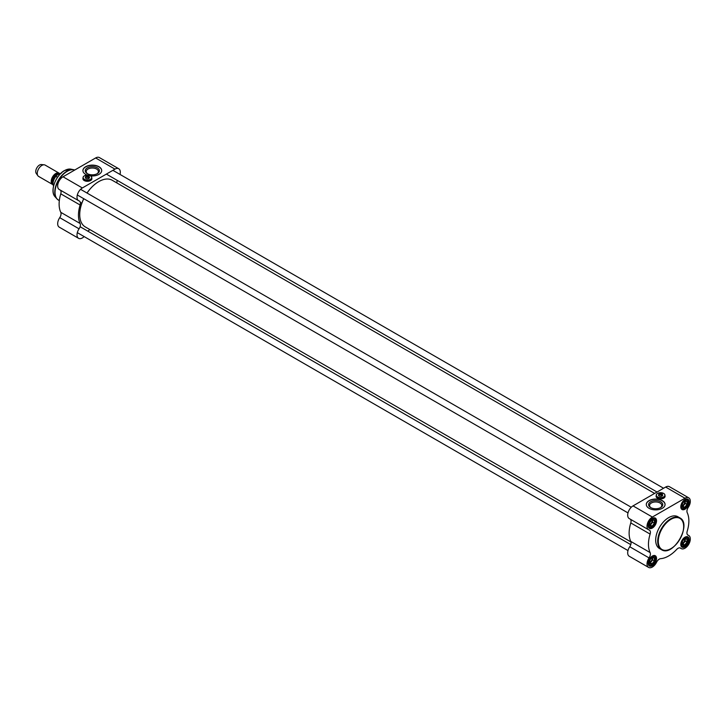 <?xml version="1.0" encoding="UTF-8"?>
<svg xmlns="http://www.w3.org/2000/svg" width="725" height="725" viewBox="0 0 725 725"><rect width="100%" height="100%" fill="white"/><g stroke="black" fill="none" stroke-linecap="round" stroke-linejoin="round"><path stroke-width="1.09" d="M98.718 181.64A26.771 15.461 120 0 0 98.663 181.676A26.771 15.461 120 0 0 87.009 193.04M83.738 198.695A26.771 15.461 120 0 0 79.732 214.464A26.771 15.461 120 0 0 79.732 214.537M630.967 541.965L85.305 226.934A26.943 15.551 -60 0 1 79.732 214.6A26.943 15.551 -60 0 1 83.774 198.713M87.036 193.058A26.943 15.551 -60 0 1 98.781 181.613A26.943 15.551 -60 0 1 112.248 180.271L654.621 493.417M52.871 184.612A6.534 3.77 -60 0 1 52.553 184.458A6.534 3.77 -60 0 1 51.557 179.229A6.534 3.77 -60 0 1 55.816 173.474A6.534 3.77 -60 0 1 59.088 173.148A6.534 3.77 -60 0 1 59.55 173.502M57.492 177.29L55.907 176.365L57.438 174.689L61.417 173.184M53.541 186.089A7.957 4.595 -60 0 1 55.907 176.365L54.321 177.933L53.043 181.042L52.744 183.325L53.514 186.216M52.553 184.458L38.606 176.411A6.534 3.77 -60 0 1 37.881 175.731A6.534 3.77 -60 0 1 37.872 170.402A6.534 3.77 -60 0 1 41.878 165.418A6.534 3.77 -60 0 1 44.189 164.802A6.534 3.77 -60 0 1 45.14 165.092L59.088 173.148M37.881 175.731L36.25 173.42A5.302 3.063 -60 0 1 36.25 169.088A5.302 3.063 -60 0 1 39.494 165.046A5.302 3.063 -60 0 1 41.379 164.548L44.189 164.802M84.127 236.577A7.549 4.359 -60 0 1 78.581 238.317A7.549 4.359 -60 0 1 79.061 228.828A4.894 2.828 120 0 0 80.113 223.49A28.574 16.494 -60 0 1 80.113 205.003A4.894 2.828 120 0 0 79.378 201.015A4.894 2.828 120 0 0 79.061 200.879A7.549 4.359 -60 0 1 78.581 200.662A7.549 4.359 -60 0 1 77.421 194.608A7.549 4.359 -60 0 1 82.351 187.956L63.021 176.791A7.549 4.359 120 0 0 58.082 183.443A7.549 4.359 120 0 0 59.242 189.497L78.581 200.662M80.113 223.49L60.773 212.325A28.574 16.494 -60 0 1 60.773 193.847L80.113 205.003M82.351 187.956L114.967 169.124A7.549 4.359 -60 0 1 118.746 168.753L99.407 157.588A7.549 4.359 120 0 0 95.627 157.959L63.021 176.791M87.236 175.106A9.389 5.419 180 0 1 82.922 170.547A9.389 5.419 180 0 1 92.311 165.128A9.389 5.419 180 0 1 101.699 170.547A9.389 5.419 180 0 1 98.953 174.381A9.389 5.419 180 0 1 90.498 175.858A4.368 2.519 0 0 0 90.462 175.84M91.776 178.105A4.486 2.592 180 0 1 91.894 178.712A4.486 2.592 180 0 1 89.121 181.105A4.486 2.592 180 0 1 84.227 180.543A4.486 2.592 180 0 1 82.913 178.712A4.486 2.592 180 0 1 83.04 178.105M82.922 178.812A4.486 2.592 180 0 1 83.04 178.305M91.776 178.305A4.486 2.592 180 0 1 91.894 178.812M118.746 168.753A7.549 4.359 -60 0 1 120.006 174.435M117.233 180.371A4.894 2.828 120 0 0 117.024 183.035M60.465 190.204A4.894 2.828 -60 0 1 60.773 193.847M90.081 229.689A4.894 2.828 120 0 0 87.879 231.203M60.773 212.325A4.894 2.828 -60 0 1 59.731 217.663A7.549 4.359 120 0 0 59.242 227.152L78.581 238.317M101.699 170.647A9.389 5.419 0 0 0 92.311 165.327A9.389 5.419 0 0 0 82.922 170.647M87.308 167.856A7.078 4.087 0 0 0 87.308 173.637A7.078 4.087 0 0 0 97.322 173.637A7.078 4.087 0 0 0 97.322 167.856A7.078 4.087 0 0 0 87.308 167.856M87.68 173.837A6.099 3.525 180 0 1 86.212 171.544A6.099 3.525 180 0 1 87.997 169.052A6.099 3.525 180 0 1 94.622 168.282A6.099 3.525 180 0 1 98.41 171.517A6.099 3.525 180 0 1 98.41 171.544A6.099 3.525 180 0 1 96.951 173.837M86.483 176.048L86.61 175.45L88.903 176.909A1.758 1.015 0 0 0 89.157 176.374A1.758 1.015 0 0 0 88.649 175.658A1.758 1.015 0 0 0 88.586 175.622M88.903 176.909L88.903 177.444A1.758 1.015 180 0 1 88.649 177.625A1.758 1.015 180 0 1 88.323 177.77L88.205 177.036L85.912 175.849A1.758 1.015 0 0 0 85.65 176.374A1.758 1.015 0 0 0 86.547 177.262A1.758 1.015 0 0 0 88.323 177.235M88.903 177.444L88.205 177.036A1.595 0.915 180 0 1 86.284 176.891A1.595 0.915 180 0 1 86.03 175.785M86.61 175.45A1.595 0.915 180 0 1 88.532 175.595A1.595 0.915 180 0 1 88.785 176.701M84.372 175.831L84.318 175.858A4.368 2.519 0 0 0 84.318 175.858A4.368 2.519 0 0 0 83.04 177.643A4.368 2.519 0 0 0 85.731 179.972A4.368 2.519 0 0 0 90.498 179.428A4.368 2.519 0 0 0 91.776 177.643A4.368 2.519 0 0 0 90.498 175.858L90.435 175.831A4.287 2.474 180 0 1 90.435 179.329A4.287 2.474 180 0 1 84.372 179.329A4.287 2.474 180 0 1 84.372 175.831A4.287 2.474 180 0 1 90.435 175.831M83.656 180.135A4.368 2.519 180 0 1 83.04 178.839L83.04 177.643M91.776 177.643L91.776 178.839A4.368 2.519 180 0 1 91.16 180.135M85.65 176.927A2.084 1.205 0 0 0 85.931 178.422A2.084 1.205 0 0 0 88.876 178.422L88.876 178.422A2.084 1.205 0 0 0 89.157 176.927M86.03 178.477A1.84 1.06 180 0 1 85.568 177.779A1.84 1.06 180 0 1 85.65 177.462M89.157 177.462A1.84 1.06 180 0 1 89.238 177.779A1.84 1.06 180 0 1 88.785 178.477M684.581 538.92A2.71 1.568 -60 0 1 682.814 543.007A2.71 1.568 -60 0 1 682.098 543.261M685.134 538.729A3.263 1.885 -60 0 1 685.261 539.545A3.263 1.885 -60 0 1 684.11 542.518A3.263 1.885 -60 0 1 682.18 543.832M682.379 544.584A3.67 2.121 120 0 1 682.089 543.378A3.67 2.121 120 0 1 682.379 541.838L682.497 541.512A3.67 2.121 120 0 1 684.563 538.947L686.992 539.001L686.992 542.082L684.69 544.955L682.379 544.747L682.089 543.043M686.874 538.992A3.67 2.121 120 0 0 684.808 538.811M686.992 541.919A3.67 2.121 120 0 0 686.992 539.164M684.808 544.801A3.67 2.121 120 0 0 686.874 542.237M682.497 544.756A3.67 2.121 120 0 0 684.563 544.946M686.992 542.082L685.261 541.086L685.261 538.72M684.69 544.955L682.95 543.958L685.261 541.086M682.189 543.886L682.95 543.958M651.974 557.752A2.71 1.568 -60 0 1 650.198 561.839A2.71 1.568 -60 0 1 649.482 562.092M652.518 557.561A3.263 1.885 -60 0 1 652.654 558.368A3.263 1.885 -60 0 1 651.494 561.349A3.263 1.885 -60 0 1 649.564 562.663M649.763 563.416A3.67 2.121 120 0 1 649.473 562.201A3.67 2.121 120 0 1 649.763 560.661L649.89 560.343A3.67 2.121 120 0 1 651.947 557.779L654.385 557.833L654.385 560.914L652.074 563.787L649.763 563.579L649.473 561.875M654.258 557.824A3.67 2.121 120 0 0 652.201 557.634M654.385 560.742A3.67 2.121 120 0 0 654.385 557.996M652.201 563.624A3.67 2.121 120 0 0 654.258 561.068M649.89 563.588A3.67 2.121 120 0 0 651.947 563.769M654.385 560.914L652.654 559.908L652.654 557.552M652.074 563.787L650.343 562.781L652.654 559.908M649.573 562.718L650.343 562.781M651.974 520.097A2.71 1.568 -60 0 1 650.198 524.175A2.71 1.568 -60 0 1 649.482 524.429M652.518 519.897A3.263 1.885 -60 0 1 652.654 520.713A3.263 1.885 -60 0 1 651.494 523.686A3.263 1.885 -60 0 1 649.564 525.009M649.763 525.752A3.67 2.121 120 0 1 649.473 524.547A3.67 2.121 120 0 1 649.763 523.006L649.89 522.689A3.67 2.121 120 0 1 651.947 520.124L654.385 520.169L654.385 523.251L652.074 526.123L649.763 525.915L649.473 524.211M654.258 520.16A3.67 2.121 120 0 0 652.201 519.979M654.385 523.088A3.67 2.121 120 0 0 654.385 520.342M652.201 525.969A3.67 2.121 120 0 0 654.258 523.405M649.89 525.933A3.67 2.121 120 0 0 651.947 526.114M654.385 523.251L652.654 522.254L652.654 519.888M652.074 526.123L650.343 525.127L652.654 522.254M649.573 525.054L650.343 525.127M684.581 501.265A2.71 1.568 -60 0 1 682.814 505.352A2.71 1.568 -60 0 1 682.098 505.606M685.134 501.075A3.263 1.885 -60 0 1 685.261 501.881A3.263 1.885 -60 0 1 684.11 504.863A3.263 1.885 -60 0 1 682.18 506.177M682.379 506.92A3.67 2.121 120 0 1 682.089 505.715A3.67 2.121 120 0 1 682.379 504.174L682.497 503.857A3.67 2.121 120 0 1 684.563 501.292L686.992 501.347L686.992 504.419L684.69 507.292L682.379 507.092L682.089 505.379M686.874 501.338A3.67 2.121 120 0 0 684.808 501.147M686.992 504.256A3.67 2.121 120 0 0 686.992 501.51M684.808 507.138A3.67 2.121 120 0 0 686.874 504.573M682.497 507.101A3.67 2.121 120 0 0 684.563 507.282M686.992 504.419L685.261 503.422L685.261 501.066M684.69 507.292L682.95 506.295L685.261 503.422M682.189 506.231L682.95 506.295M687.527 534.796L688.75 535.503A7.549 4.359 -60 0 0 688.261 535.286A4.894 2.828 120 0 1 687.952 535.15A4.894 2.828 120 0 1 687.218 531.153A28.574 16.494 120 0 0 687.218 512.675A4.894 2.828 120 0 1 688.261 507.337A7.549 4.359 -60 0 0 688.75 497.848A7.549 4.359 -60 0 0 684.971 498.22L652.364 517.043A7.549 4.359 -60 0 0 647.425 523.704A7.549 4.359 -60 0 0 648.585 529.748A7.549 4.359 -60 0 0 649.074 529.966A4.894 2.828 120 0 1 649.382 530.111A4.894 2.828 120 0 1 650.117 534.098A28.574 16.494 120 0 0 650.117 552.577L630.777 541.412A4.894 2.828 -60 0 1 629.735 546.75A7.549 4.359 120 0 0 629.246 556.247L648.585 567.412A7.549 4.359 -60 0 1 649.074 557.915A4.894 2.828 120 0 0 650.117 552.577M648.585 567.412A7.549 4.359 -60 0 0 656.569 562.237A4.894 2.828 120 0 1 660.665 558.667A28.574 16.494 120 0 0 676.67 549.432A4.894 2.828 120 0 1 680.494 548.064A4.894 2.828 120 0 1 680.766 548.272A7.549 4.359 -60 0 0 681.201 548.58A7.549 4.359 -60 0 0 688.75 544.221A7.549 4.359 -60 0 0 688.75 535.503M630.478 519.299A4.894 2.828 -60 0 1 630.777 522.933A28.574 16.494 120 0 0 630.777 541.412M648.585 529.748L629.246 518.583A7.549 4.359 120 0 1 628.095 512.539A7.549 4.359 120 0 1 633.025 505.887L665.641 487.055L684.971 498.22M649.038 500.631A9.389 5.419 180 0 1 659.27 499.462A9.389 5.419 180 0 1 665.07 504.464A9.389 5.419 180 0 1 655.681 509.883A9.389 5.419 180 0 1 646.292 504.464A9.389 5.419 180 0 1 649.038 500.631M664.952 495.701A4.486 2.592 180 0 1 665.079 496.299A4.486 2.592 180 0 1 660.584 498.891A4.486 2.592 180 0 1 656.098 496.299A4.486 2.592 180 0 1 656.216 495.701M664.952 495.9A4.486 2.592 180 0 1 665.07 496.398M656.098 496.398A4.486 2.592 180 0 1 656.216 495.9M688.75 497.848L669.411 486.683A7.549 4.359 120 0 0 665.641 487.055M665.07 504.564A9.389 5.419 0 0 0 659.197 499.643A9.389 5.419 0 0 0 649.038 500.83A9.389 5.419 0 0 0 646.292 504.564M660.683 507.554A7.078 4.087 0 0 0 660.692 507.554A7.078 4.087 0 0 0 660.683 501.772A7.078 4.087 0 0 0 650.669 501.772A7.078 4.087 0 0 0 650.669 507.554A7.078 4.087 0 0 0 660.683 507.554L660.692 507.554M651.041 507.754A6.099 3.525 180 0 1 649.582 505.497A6.099 3.525 180 0 1 649.582 505.47A6.099 3.525 180 0 1 655.681 501.945A6.099 3.525 180 0 1 661.78 505.47A6.099 3.525 180 0 1 660.312 507.754M652.219 518.466A5.51 3.181 -60 0 1 654.829 518.275A5.51 3.181 -60 0 1 654.829 524.637A5.51 3.181 -60 0 1 649.319 527.818A5.51 3.181 -60 0 1 648.177 525.462M652.074 518.547L652.364 518.384A5.918 3.417 120 0 0 648.177 525.625A5.918 3.417 120 0 0 652.364 528.045A5.918 3.417 120 0 0 656.542 520.795A5.918 3.417 120 0 0 652.364 518.384M684.826 499.643A5.51 3.181 -60 0 1 687.445 499.443A5.51 3.181 -60 0 1 687.445 505.805A5.51 3.181 -60 0 1 681.935 508.986A5.51 3.181 -60 0 1 680.793 506.63M684.69 499.715L684.971 499.552A5.918 3.417 120 0 0 680.793 506.802A5.918 3.417 120 0 0 684.971 509.213A5.918 3.417 120 0 0 689.158 501.963A5.918 3.417 120 0 0 684.971 499.552M684.826 537.298A5.51 3.181 -60 0 1 687.445 537.107A5.51 3.181 -60 0 1 687.445 543.469A5.51 3.181 -60 0 1 681.935 546.65A5.51 3.181 -60 0 1 680.793 544.285M684.69 537.379L684.971 537.207A5.918 3.417 120 0 0 680.793 544.457A5.918 3.417 120 0 0 684.971 546.877A5.918 3.417 120 0 0 689.158 539.627A5.918 3.417 120 0 0 684.971 537.207M652.219 556.129A5.51 3.181 -60 0 1 654.829 555.93A5.51 3.181 -60 0 1 654.829 562.292A5.51 3.181 -60 0 1 649.319 565.473A5.51 3.181 -60 0 1 648.177 563.117M683.675 526.468A18.37 10.603 120 0 0 679.869 517.886L677.848 516.717A18.37 10.603 120 0 0 668.668 517.632A18.37 10.603 120 0 0 656.669 533.817A18.37 10.603 120 0 0 659.487 548.535L661.508 549.704A18.37 10.603 120 0 0 670.833 548.707M652.364 556.039L652.364 556.039A5.918 3.417 120 0 0 648.177 563.289A5.918 3.417 120 0 0 652.364 565.699A5.918 3.417 120 0 0 656.542 558.458A5.918 3.417 120 0 0 652.364 556.039L652.074 556.202M659.668 493.634L659.786 493.045L662.079 494.495A1.758 1.015 0 0 0 662.342 493.97A1.758 1.015 0 0 0 661.825 493.254A1.758 1.015 0 0 0 661.771 493.218M662.079 494.495L662.079 495.03A1.758 1.015 180 0 1 661.825 495.22A1.758 1.015 180 0 1 661.508 495.365L661.39 494.631L659.088 493.435A1.758 1.015 0 0 0 658.835 493.97A1.758 1.015 0 0 0 659.732 494.858A1.758 1.015 0 0 0 661.508 494.831M662.079 495.03L661.39 494.631A1.595 0.915 180 0 1 659.46 494.486A1.595 0.915 180 0 1 659.206 493.372M659.786 493.045A1.595 0.915 180 0 1 661.717 493.19A1.595 0.915 180 0 1 661.961 494.296M657.53 493.435A4.368 2.519 0 0 0 657.502 493.453A4.368 2.519 0 0 0 656.216 495.238A4.368 2.519 0 0 0 658.916 497.567A4.368 2.519 0 0 0 663.674 497.015A4.368 2.519 0 0 0 664.952 495.238A4.368 2.519 0 0 0 663.674 493.453A4.368 2.519 0 0 0 663.647 493.435M663.62 496.915A4.287 2.474 180 0 1 657.557 496.915A4.287 2.474 180 0 1 657.557 493.417A4.287 2.474 180 0 1 663.62 493.417A4.287 2.474 180 0 1 663.62 496.915M656.832 497.722A4.368 2.519 180 0 1 656.216 496.435L656.216 495.238M664.952 495.238L664.952 496.435A4.368 2.519 180 0 1 664.336 497.722M658.835 494.522A2.084 1.205 0 0 0 659.116 496.018A2.084 1.205 0 0 0 662.061 496.018L662.061 496.018A2.084 1.205 0 0 0 662.342 494.522M659.206 496.072A1.84 1.06 180 0 1 658.753 495.365A1.84 1.06 180 0 1 658.835 495.057M662.342 495.057A1.84 1.06 180 0 1 662.423 495.365A1.84 1.06 180 0 1 661.97 496.072M52.753 182.89A5.51 3.181 -60 0 1 56.369 174.616A5.51 3.181 -60 0 1 58.426 174.109M58.707 173.955A5.673 3.272 120 0 0 56.169 174.372A5.673 3.272 120 0 0 52.671 178.758A5.673 3.272 120 0 0 52.744 183.398M53.94 184.893A15.805 9.126 -60 0 1 60.157 174.127M70.95 169.17L64.398 170.611C55.617 175.242 49.662 191.427 55.037 196.72A16.204 9.353 -60 0 1 54.411 183.47A16.204 9.353 -60 0 1 64.534 170.602A16.204 9.353 -60 0 1 70.95 169.17L73.633 169.713A17.083 9.869 -60 0 1 74.711 170.04A17.146 9.896 -60 0 0 67.162 171.354A17.146 9.896 -60 0 0 55.961 186.461A17.146 9.896 -60 0 0 58.589 200.2L56.858 198.777A17.083 9.869 -60 0 1 56.188 184.802A17.083 9.869 -60 0 1 66.863 171.227A17.083 9.869 -60 0 1 73.633 169.713L74.729 170.031M57.701 199.556A17.083 9.869 -60 0 1 56.858 198.777L55.037 196.72M114.967 169.124L95.627 157.959M59.731 217.663L79.061 228.828M684.69 537.877A4.894 2.828 -60 0 1 687.69 542.146A4.894 2.828 -60 0 1 681.69 545.608A4.894 2.828 -60 0 1 684.69 537.877M681.056 545.617A5.302 3.063 120 0 0 681.745 546.306A5.302 3.063 120 0 0 684.545 545.952M688.143 539.717A5.302 3.063 120 0 0 687.046 537.116A5.302 3.063 120 0 0 686.113 536.862M652.074 556.709A4.894 2.828 -60 0 1 655.074 560.969A4.894 2.828 -60 0 1 649.074 564.44A4.894 2.828 -60 0 1 652.074 556.709M648.449 564.44A5.302 3.063 120 0 0 649.129 565.128A5.302 3.063 120 0 0 651.929 564.784M655.536 558.54A5.302 3.063 120 0 0 654.439 555.939A5.302 3.063 120 0 0 653.497 555.694M652.074 519.046A4.894 2.828 -60 0 1 655.074 523.314A4.894 2.828 -60 0 1 649.074 526.776A4.894 2.828 -60 0 1 652.074 519.046M648.449 526.785A5.302 3.063 120 0 0 649.129 527.474A5.302 3.063 120 0 0 651.929 527.12M655.536 520.885A5.302 3.063 120 0 0 654.439 518.284A5.302 3.063 120 0 0 653.497 518.04M684.69 500.214A4.894 2.828 -60 0 1 687.69 504.482A4.894 2.828 -60 0 1 681.69 507.944A4.894 2.828 -60 0 1 684.69 500.214M681.056 507.953A5.302 3.063 120 0 0 681.745 508.642A5.302 3.063 120 0 0 684.545 508.298M688.143 502.053A5.302 3.063 120 0 0 687.046 499.452A5.302 3.063 120 0 0 686.113 499.208M630.777 522.933L650.117 534.098M633.025 505.887L652.364 517.043M680.177 547.928L680.766 548.272M688.261 535.286L687.672 534.941M629.735 546.75L649.074 557.915M670.978 519.299A17.962 10.367 -60 0 1 681.971 534.941A17.962 10.367 -60 0 1 659.977 547.638A17.962 10.367 -60 0 1 670.978 519.299M670.688 518.801A18.37 10.603 120 0 0 658.69 534.987A18.37 10.603 120 0 0 661.508 549.704C673.09 557.525 692.438 524.012 679.869 517.886A18.37 10.603 120 0 0 670.688 518.801M81.825 203.245L80.294 202.357M59.323 200.617L58.589 200.2M89.157 178.087L89.157 176.374M85.65 178.087L85.65 176.374M106.367 174.1L657.031 492.021M112.892 170.33L663.565 488.251M77.321 194.989L627.986 512.91M80.584 189.325L631.248 507.255M77.321 232.643L627.986 550.565M80.094 226.708L630.768 544.629M681.292 546.043L681.745 546.306C684.065 546.822 685.877 545.843 687.182 543.351C688.632 540.27 688.587 538.195 687.046 537.116L686.593 536.853M648.676 564.875L649.129 565.128C651.449 565.654 653.261 564.666 654.575 562.183C656.025 559.102 655.98 557.018 654.439 555.939L653.986 555.676M648.676 527.211L649.129 527.474C651.449 527.999 653.261 527.012 654.575 524.519C656.025 521.438 655.98 519.363 654.439 518.284L653.986 518.022M681.292 508.379L681.745 508.642C684.065 509.168 685.877 508.18 687.182 505.697C688.632 502.615 688.587 500.531 687.046 499.452L686.593 499.19M679.968 547.873L681.201 548.58M662.342 495.683L662.342 493.97M658.835 495.683L658.835 493.97"/></g></svg>
